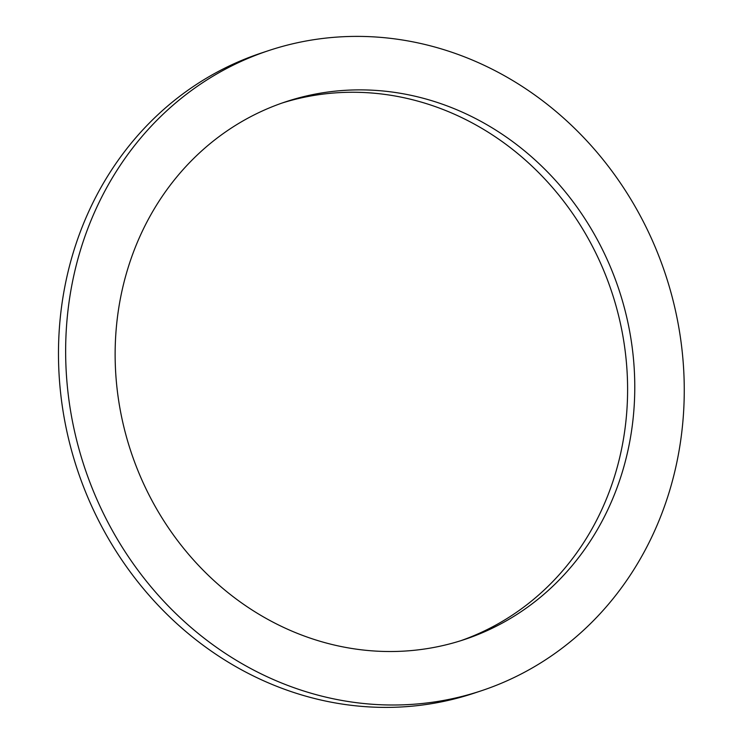 <?xml version="1.0" encoding="UTF-8"?>
<svg xmlns="http://www.w3.org/2000/svg" width="743" height="743" viewBox="0 0 743 743"><rect width="100%" height="100%" fill="white"/><g stroke="black" fill="none" stroke-linecap="round" stroke-linejoin="round"><path stroke-width="1.11" d="M481.278 690.795L474.099 693.182A337.294 306.06 -108.4 0 1 77.328 469.557A337.294 306.06 -108.4 0 1 261.471 52.985L268.641 50.608A337.294 306.06 -108.4 0 1 486.851 66.582A337.294 306.06 -108.4 0 1 684.247 393.344A337.294 306.06 -108.4 0 1 481.278 690.795A337.294 306.06 -108.4 0 1 84.498 467.171A337.294 306.06 -108.4 0 1 268.641 50.608M282.08 103.036A283.324 257.097 -108.4 0 1 461.774 117.626A283.324 257.097 -108.4 0 1 627.603 390.047A283.324 257.097 -108.4 0 1 460.669 640.745M468.954 115.239A283.324 257.097 -108.4 0 1 634.763 389.722A283.324 257.097 -108.4 0 1 464.264 639.584A283.324 257.097 -108.4 0 1 130.972 451.735A283.324 257.097 -108.4 0 1 285.656 101.819A283.324 257.097 -108.4 0 1 468.954 115.239"/></g></svg>
